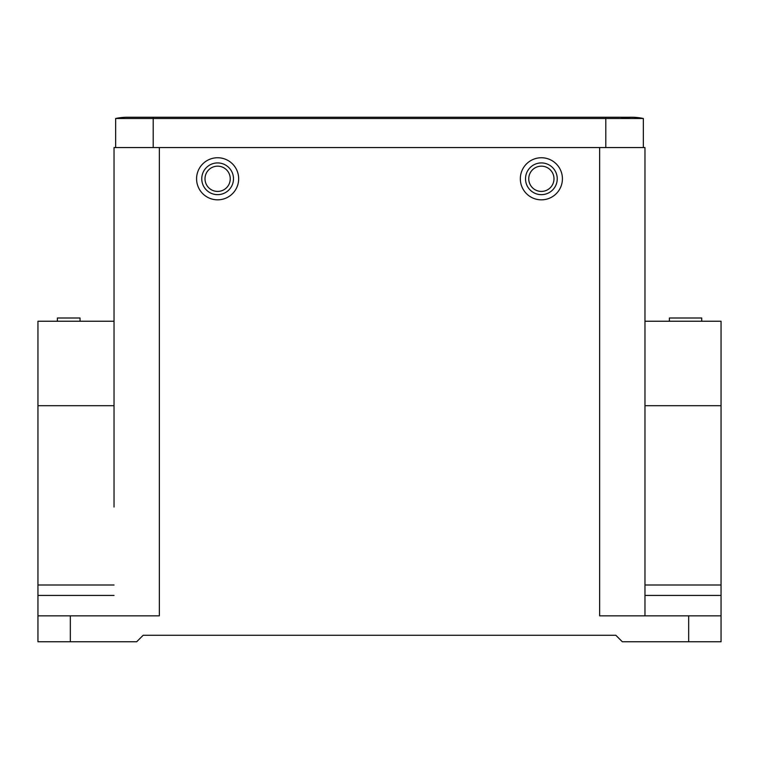 <?xml version="1.0" encoding="UTF-8"?>
<svg xmlns="http://www.w3.org/2000/svg" width="759" height="759" viewBox="0 0 759 759"><rect width="100%" height="100%" fill="white"/><g stroke="black" fill="none" stroke-linecap="round" stroke-linejoin="round"><path stroke-width="1.14" d="M114.03 405.704L37.95 405.704L37.95 321.237L114.03 321.237L114.03 147.569L114.03 507.04M644.97 615.843L644.97 147.569L114.03 147.569M159.352 147.569L159.352 615.843L37.95 615.843L37.95 641.744L136.696 641.744L143.166 635.274L615.834 635.274L622.304 641.744L721.05 641.744L721.05 595.436L644.97 595.436M688.679 641.744L688.679 615.843L599.648 615.843L599.648 147.569M217.624 199.835A21.043 21.043 0 0 1 196.581 178.792A21.043 21.043 0 0 1 217.624 157.749A21.043 21.043 0 0 1 238.668 178.792A21.043 21.043 0 0 1 217.624 199.835M688.679 615.843L721.05 615.843M541.376 199.835A21.043 21.043 0 0 1 520.332 178.792A21.043 21.043 0 0 1 541.376 157.749A21.043 21.043 0 0 1 562.419 178.792A21.043 21.043 0 0 1 541.376 199.835M37.95 405.704L37.95 584.999L114.03 584.999M643.347 147.569L643.347 118.508L115.653 118.508L115.653 147.569M644.97 147.569L644.97 321.237L721.05 321.237L721.05 405.704L644.97 405.704M644.97 584.999L721.05 584.999L721.05 405.704M721.05 584.999L721.05 595.436M37.95 615.843L37.95 584.999M217.624 194.655A15.863 15.863 0 0 1 201.761 178.792A15.863 15.863 0 0 1 217.624 162.929A15.863 15.863 0 0 1 233.487 178.792A15.863 15.863 0 0 1 217.624 194.655M541.376 194.655A15.863 15.863 0 0 1 525.513 178.792A15.863 15.863 0 0 1 541.376 162.929A15.863 15.863 0 0 1 557.239 178.792A15.863 15.863 0 0 1 541.376 194.655M217.624 191.42A12.628 12.628 0 0 1 205.006 178.792A12.628 12.628 0 0 1 217.624 166.164A12.628 12.628 0 0 1 230.252 178.792A12.628 12.628 0 0 1 217.624 191.42M153.204 147.569L153.204 117.256L605.796 117.256L126.981 117.256A51.802 51.802 0 0 0 115.653 118.508M643.347 118.508A51.802 51.802 0 0 0 620.691 118.508A51.802 51.802 0 0 1 643.347 118.508A51.802 51.802 0 0 0 632.019 117.256L605.796 117.256L632.019 117.256M541.376 191.42A12.628 12.628 0 0 1 528.748 178.792A12.628 12.628 0 0 1 541.376 166.164A12.628 12.628 0 0 1 553.994 178.792A12.628 12.628 0 0 1 541.376 191.42M701.724 321.237L701.724 318.002L669.381 318.002L669.381 321.237M669.381 318.002L669.353 321.237M57.371 321.237L57.371 318.002L80.037 318.002L80.037 321.237M70.321 615.843L70.321 641.744M605.796 147.569L605.796 117.256M37.95 595.436L114.03 595.436M153.204 117.256L126.981 117.256"/></g></svg>
